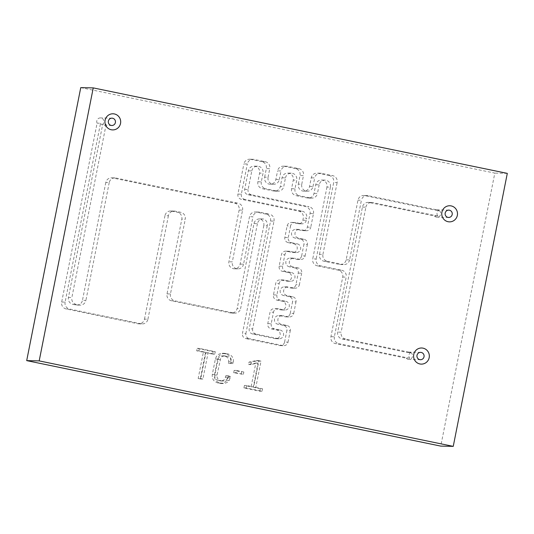<?xml version="1.0" encoding="UTF-8"?>
<svg xmlns="http://www.w3.org/2000/svg" width="534" height="534" viewBox="0 0 534 534"><rect width="100%" height="100%" fill="white"/><g stroke="black" fill="none" stroke-linecap="round" stroke-linejoin="round"><path stroke-width="0.4" stroke-dasharray="2.67 2" d="M260.325 388.745L253.63 387.364L258.83 361.091L256.307 360.57L249.044 362.072L248.55 364.535L255.819 363.033L251.107 386.843L244.412 385.455L243.925 387.924L259.838 391.208L260.325 388.745L262.514 388.792L262.02 391.255L246.107 387.971L246.595 385.508L253.29 386.89L258.002 363.08L250.74 364.582L251.227 362.119L258.496 360.617L261.019 361.138L255.819 387.41L253.63 387.364M218.426 380.535C215.749 379.701 214.555 377.852 214.842 374.995L218.58 357.873L219.854 356.592L221.51 355.898L225.068 356.265C227.738 357.092 228.926 358.935 228.639 361.785L228.332 363.347L230.935 363.467L231.169 362.306C231.616 357.94 229.787 355.11 225.675 353.828L220.929 353.401L218.386 354.463L216.43 356.438L215.369 359.042L212.312 374.474C211.864 378.846 213.707 381.67 217.825 382.951L221.103 383.512L223.859 382.978L227.03 380.368L228.338 376.59L225.895 375.649L224.901 378.9L223.633 380.195L221.023 380.989L218.426 380.535L223.212 381.042L225.815 380.248L227.063 378.98L228.078 375.696L230.521 376.637L229.213 380.415L227.29 382.357L224.801 383.412L220.015 382.998C215.869 381.73 214.034 378.9 214.501 374.521L217.552 359.088L218.633 356.452L220.555 354.516L223.058 353.455L227.858 353.875C231.983 355.143 233.812 357.967 233.351 362.352L233.124 363.514L230.514 363.394L230.828 361.832C231.129 358.975 229.94 357.139 227.25 356.311L223.666 355.951L222.044 356.639L220.789 357.887L217.024 375.042C216.724 377.905 217.925 379.747 220.615 380.582M241.181 374.281L241.642 371.958L234.146 370.409L233.685 372.732L243.371 374.327L235.874 372.779L236.335 370.456L243.831 372.004L241.642 371.958M198.174 378.479L200.697 379L205.904 352.727L212.599 354.109L213.086 351.646L197.166 348.362L196.679 350.825L203.374 352.206L198.174 378.479L200.357 378.526L205.563 352.253L198.868 350.871L199.356 348.408L215.269 351.692L214.781 354.155L208.086 352.774L202.887 379.047L200.697 379M80.754 87.629L494.811 173.103L440.757 446.104M137.732 323.724L141.17 323.798A5.861 5.727 91.2 0 0 147.918 319.212L144.487 319.138A5.861 5.727 -88.8 0 1 137.732 323.724L66.149 308.946A5.861 5.727 -88.8 0 1 61.677 302.044L97.095 123.16A3.665 3.578 -88.8 0 1 100.405 117.921A3.665 3.578 -88.8 0 1 102.708 124.315L68.425 297.451A5.861 5.727 91.2 0 0 72.904 304.36L75.708 304.941A5.861 5.727 91.2 0 0 82.463 300.348L85.901 300.428A5.861 5.727 -88.8 0 1 79.145 305.014L75.708 304.941M144.487 319.138L164.973 215.689L168.404 215.763A5.861 5.727 -88.8 0 1 175.159 211.17L180.772 212.332A5.861 5.727 -88.8 0 1 185.245 219.234L181.814 219.16A5.861 5.727 91.2 0 0 177.335 212.258L180.772 212.332M175.159 211.17L171.721 211.097A5.861 5.727 91.2 0 0 164.973 215.689M171.721 211.097L177.335 212.258M253.984 223.592L257.421 223.666A5.861 5.727 -88.8 0 1 263.462 218.98A5.861 5.727 -88.8 0 1 267.247 225.695L263.809 225.622A5.861 5.727 91.2 0 0 260.025 218.907A5.861 5.727 91.2 0 0 253.984 223.592L237.196 308.365A5.861 5.727 -88.8 0 1 230.448 312.951L171.494 300.782A5.861 5.727 -88.8 0 1 167.022 293.88L181.814 219.16M263.809 225.622L242.469 333.383L245.907 333.456A4.399 4.299 91.2 0 0 249.265 338.636L245.827 338.563A4.399 4.299 -88.8 0 1 242.469 333.383M279.516 345.518L282.947 345.591A4.399 4.299 91.2 0 0 288.013 342.147L284.582 342.074A4.399 4.299 -88.8 0 1 279.516 345.518L245.827 338.563M284.582 342.074L286.858 330.579L290.289 330.653A4.399 4.299 91.2 0 0 286.932 325.473L281.318 324.318A4.399 4.299 -88.8 0 1 282.266 315.607A4.399 4.299 -88.8 0 1 283.027 315.694L279.589 315.621A4.399 4.299 91.2 0 0 274.529 319.065A4.399 4.299 91.2 0 0 277.887 324.245L281.318 324.318M286.932 325.473L283.501 325.4A4.399 4.299 -88.8 0 1 286.858 330.579M283.501 325.4L277.887 324.245M285.203 316.782L288.64 316.856A4.399 4.299 91.2 0 0 293.707 313.411L290.269 313.338A4.399 4.299 -88.8 0 1 285.203 316.782L279.589 315.621M290.269 313.338L292.545 301.844L295.983 301.917A4.399 4.299 91.2 0 0 292.625 296.737L287.012 295.576A4.399 4.299 -88.8 0 1 287.959 286.871A4.399 4.299 -88.8 0 1 288.714 286.958L285.283 286.885A4.399 4.299 91.2 0 0 280.216 290.322A4.399 4.299 91.2 0 0 283.574 295.502L287.012 295.576M292.625 296.737L289.188 296.664A4.399 4.299 -88.8 0 1 292.545 301.844M289.188 296.664L283.574 295.502M298.239 273.108L301.67 273.181A4.399 4.299 91.2 0 0 298.312 268.001L294.881 267.928A4.399 4.299 -88.8 0 1 298.239 273.108L295.963 284.602A4.399 4.299 -88.8 0 1 290.897 288.046L285.283 286.885M294.881 267.928L289.261 266.766L292.699 266.84A4.399 4.299 -88.8 0 1 293.647 258.136A4.399 4.299 -88.8 0 1 294.408 258.222L290.97 258.149A4.399 4.299 91.2 0 0 285.91 261.587A4.399 4.299 91.2 0 0 289.261 266.766M296.584 259.304L300.021 259.384A4.399 4.299 91.2 0 0 305.081 255.94L301.65 255.866A4.399 4.299 -88.8 0 1 296.584 259.304L290.97 258.149M301.65 255.866L303.926 244.372L307.357 244.445A4.399 4.299 91.2 0 0 304 239.265L298.386 238.104A4.399 4.299 -88.8 0 1 299.334 229.4A4.399 4.299 -88.8 0 1 300.095 229.487L296.664 229.413A4.399 4.299 91.2 0 0 291.597 232.851A4.399 4.299 91.2 0 0 294.955 238.031L298.386 238.104M304 239.265L300.569 239.192A4.399 4.299 -88.8 0 1 303.926 244.372M300.569 239.192L294.955 238.031M315.734 184.744L319.165 184.817A5.861 5.727 -88.8 0 1 325.92 180.225A5.861 5.727 -88.8 0 1 330.392 187.134L326.962 187.06A5.861 5.727 91.2 0 0 321.475 180.038A5.861 5.727 91.2 0 0 315.734 184.744L314.025 193.361A5.861 5.727 -88.8 0 1 307.27 197.954L296.043 195.631A5.861 5.727 -88.8 0 1 291.571 188.729L293.273 180.105A5.861 5.727 91.2 0 0 287.786 173.089A5.861 5.727 91.2 0 0 282.045 177.789L280.337 186.413A5.861 5.727 -88.8 0 1 273.588 190.998L262.361 188.682A5.861 5.727 -88.8 0 1 257.882 181.774L259.591 173.156A5.861 5.727 91.2 0 0 254.104 166.134A5.861 5.727 91.2 0 0 248.363 170.833L244.659 189.517A4.399 4.299 91.2 0 0 248.016 194.696L305.568 206.571A5.861 5.727 -88.8 0 1 310.04 213.48L307.337 227.13A4.399 4.299 -88.8 0 1 302.277 230.568L296.664 229.413M326.962 187.06L312.737 258.903L316.168 258.977A5.861 5.727 91.2 0 0 320.647 265.879L317.216 265.805A5.861 5.727 -88.8 0 1 312.737 258.903M323.964 261.219L327.402 261.293A5.861 5.727 -88.8 0 1 322.923 254.384L319.486 254.311A5.861 5.727 91.2 0 0 323.964 261.219L339.404 264.41A5.861 5.727 91.2 0 0 346.159 259.818L357.96 200.19A5.861 5.727 -88.8 0 1 364.715 195.604L435.597 210.236A3.665 3.578 -88.8 0 1 440.71 213.62A3.665 3.578 -88.8 0 1 434.456 215.983L369.194 202.506A5.861 5.727 91.2 0 0 362.439 207.099L337.688 332.101A5.861 5.727 91.2 0 0 342.167 339.01L407.429 352.48A3.665 3.578 -88.8 0 1 412.548 355.864A3.665 3.578 -88.8 0 1 406.294 358.227L335.412 343.596A5.861 5.727 -88.8 0 1 330.933 336.687L342.741 277.059A5.861 5.727 91.2 0 0 338.269 270.157L317.216 265.805M319.486 254.311L333.717 182.474L337.148 182.548A5.861 5.727 91.2 0 0 332.669 175.639L329.238 175.566A5.861 5.727 -88.8 0 1 333.717 182.474M309.546 186.459L312.984 186.533A5.861 5.727 -88.8 0 1 306.229 191.119A5.861 5.727 -88.8 0 1 301.757 184.217L298.319 184.137A5.861 5.727 91.2 0 0 303.806 191.159A5.861 5.727 91.2 0 0 309.546 186.459L311.255 177.835A5.861 5.727 -88.8 0 1 318.01 173.25L329.238 175.566M298.319 184.137L300.028 175.519L303.459 175.593A5.861 5.727 91.2 0 0 298.987 168.684L287.759 166.368A5.861 5.727 91.2 0 0 281.004 170.953L277.573 170.88A5.861 5.727 -88.8 0 1 284.322 166.294L287.759 166.368M298.987 168.684L295.549 168.611A5.861 5.727 -88.8 0 1 300.028 175.519M295.549 168.611L284.322 166.294M275.864 179.504L279.295 179.578A5.861 5.727 -88.8 0 1 272.547 184.163A5.861 5.727 -88.8 0 1 268.068 177.261L264.637 177.188A5.861 5.727 91.2 0 0 270.124 184.203A5.861 5.727 91.2 0 0 275.864 179.504L277.573 170.88M264.637 177.188L266.339 168.564L269.777 168.637A5.861 5.727 91.2 0 0 265.298 161.735L254.071 159.412A5.861 5.727 91.2 0 0 247.315 164.005L243.884 163.931A5.861 5.727 -88.8 0 1 250.64 159.339L254.071 159.412M265.298 161.735L261.867 161.662A5.861 5.727 -88.8 0 1 266.339 168.564M261.867 161.662L250.64 159.339M284.842 237.443L288.28 237.517A4.399 4.299 91.2 0 0 291.637 242.696L288.2 242.623A4.399 4.299 -88.8 0 1 284.842 237.443L287.118 225.949A4.399 4.299 -88.8 0 1 292.185 222.504L297.798 223.666A4.399 4.299 91.2 0 0 302.865 220.222L303.292 218.066A5.861 5.727 91.2 0 0 298.813 211.164L241.268 199.282A4.399 4.299 -88.8 0 1 237.91 194.102L243.884 163.931M288.2 242.623L293.813 243.778L297.251 243.851A4.399 4.299 -88.8 0 1 296.303 252.562A4.399 4.299 -88.8 0 1 295.542 252.475L292.111 252.402A4.399 4.299 91.2 0 0 297.171 248.957A4.399 4.299 91.2 0 0 293.813 243.778M112.547 177.942L115.978 178.016A5.861 5.727 91.2 0 0 109.223 182.608L105.792 182.535A5.861 5.727 -88.8 0 1 112.547 177.942L234.66 203.154A5.861 5.727 -88.8 0 1 239.132 210.056L228.892 261.787A5.861 5.727 91.2 0 0 234.379 268.802A5.861 5.727 91.2 0 0 240.12 264.103L249.512 216.684A5.861 5.727 -88.8 0 1 256.26 212.098L266.086 214.127A5.861 5.727 -88.8 0 1 270.564 221.029L249.224 328.797A4.399 4.299 91.2 0 0 252.582 333.977L275.037 338.609A4.399 4.299 91.2 0 0 280.103 335.172A4.399 4.299 91.2 0 0 276.745 329.992L271.132 328.831A4.399 4.299 -88.8 0 1 267.774 323.651L270.05 312.156A4.399 4.299 -88.8 0 1 275.117 308.712L280.73 309.874A4.399 4.299 91.2 0 0 285.797 306.429A4.399 4.299 91.2 0 0 282.439 301.249L276.819 300.095A4.399 4.299 -88.8 0 1 273.468 294.915L275.738 283.421A4.399 4.299 -88.8 0 1 280.804 279.976L286.418 281.138A4.399 4.299 91.2 0 0 291.484 277.693A4.399 4.299 91.2 0 0 288.126 272.514L282.513 271.359A4.399 4.299 -88.8 0 1 279.155 266.179L281.431 254.685A4.399 4.299 -88.8 0 1 286.498 251.24L292.111 252.402M105.792 182.535L82.463 300.348M342.167 339.01L345.598 339.083L410.866 352.553A3.665 3.578 91.2 0 0 409.725 358.301L406.294 358.227M410.866 352.553L407.429 352.48M364.715 195.604L368.153 195.678L439.028 210.309A3.665 3.578 91.2 0 0 437.893 216.056L434.456 215.983M439.028 210.309L435.597 210.236M61.677 302.044L65.108 302.117L100.532 123.234L97.095 123.16M100.532 123.234A3.665 3.578 91.2 0 0 106.146 124.389L102.708 124.315M507.3 173.376L494.811 173.103M252.582 333.977L256.013 334.05L278.474 338.683L275.037 338.609M270.564 221.029L273.995 221.109L252.655 328.871L249.224 328.797M256.26 212.098L259.698 212.172L269.516 214.201L266.086 214.127M240.12 264.103L243.551 264.176L252.942 216.757L249.512 216.684M239.132 210.056L242.569 210.129L232.323 261.86L228.892 261.787M115.978 178.016L238.091 203.227L234.66 203.154M109.223 182.608L85.901 300.428M72.904 304.36L79.145 305.014M106.146 124.389L71.863 297.525L68.425 297.451M141.17 323.798L69.587 309.019L66.149 308.946M147.918 319.212L168.404 215.763M167.022 293.88L170.453 293.954L185.245 219.234M230.448 312.951L233.879 313.024L174.932 300.856L171.494 300.782M257.421 223.666L240.634 308.438L237.196 308.365M267.247 225.695L245.907 333.456M282.947 345.591L249.265 338.636M288.013 342.147L290.289 330.653M288.64 316.856L283.027 315.694M293.707 313.411L295.983 301.917M290.897 288.046L294.327 288.12L288.714 286.958M301.67 273.181L299.394 284.675L295.963 284.602M298.312 268.001L292.699 266.84M300.021 259.384L294.408 258.222M305.081 255.94L307.357 244.445M302.277 230.568L305.708 230.641L300.095 229.487M310.04 213.48L313.478 213.553L310.775 227.204L307.337 227.13M248.016 194.696L251.454 194.77L308.999 206.645L305.568 206.571M248.363 170.833L251.794 170.907L248.096 189.59L244.659 189.517M257.882 181.774L261.313 181.847L263.022 173.23L259.591 173.156M273.588 190.998L277.019 191.072L265.792 188.756L262.361 188.682M282.045 177.789L285.483 177.862L283.774 186.486L280.337 186.413M291.571 188.729L295.002 188.802L296.71 180.178L293.273 180.105M307.27 197.954L310.708 198.027L299.481 195.711L296.043 195.631M319.165 184.817L317.456 193.435L314.025 193.361M330.392 187.134L316.168 258.977M338.269 270.157L341.7 270.231L320.647 265.879M330.933 336.687L334.371 336.76L346.179 277.133L342.741 277.059M409.725 358.301L338.85 343.669L335.412 343.596M362.439 207.099L365.877 207.172L341.126 332.175L337.688 332.101M437.893 216.056L372.625 202.58L369.194 202.506M346.159 259.818L349.59 259.891L361.398 200.263L357.96 200.19M327.402 261.293L342.841 264.484L339.404 264.41M322.923 254.384L337.148 182.548M318.01 173.25L321.441 173.323L332.669 175.639M312.984 186.533L314.693 177.909L311.255 177.835M301.757 184.217L303.459 175.593M279.295 179.578L281.004 170.953M268.068 177.261L269.777 168.637M237.91 194.102L241.341 194.176L247.315 164.005M298.813 211.164L302.251 211.237L244.699 199.356L241.268 199.282M302.865 220.222L306.296 220.295L306.723 218.139L303.292 218.066M292.185 222.504L295.616 222.578L301.236 223.739L297.798 223.666M288.28 237.517L290.556 226.022L287.118 225.949M291.637 242.696L297.251 243.851M286.498 251.24L289.929 251.314L295.542 252.475M279.155 266.179L282.586 266.252L284.862 254.758L281.431 254.685M288.126 272.514L291.557 272.587L285.944 271.432L282.513 271.359M280.804 279.976L284.242 280.05L289.855 281.211L286.418 281.138M273.468 294.915L276.899 294.988L279.175 283.494L275.738 283.421M282.439 301.249L285.87 301.323L280.257 300.168L276.819 300.095M275.117 308.712L278.548 308.786L284.161 309.947L280.73 309.874M267.774 323.651L271.212 323.724L273.488 312.23L270.05 312.156M276.745 329.992L280.183 330.065L274.563 328.904L271.132 328.831M76.335 304.433A5.861 5.727 -88.8 0 1 71.863 297.525M242.569 210.129A5.861 5.727 91.2 0 0 238.091 203.227M243.551 264.176A5.861 5.727 -88.8 0 1 236.802 268.762A5.861 5.727 -88.8 0 1 232.323 261.86M259.698 212.172A5.861 5.727 91.2 0 0 252.942 216.757M273.995 221.109A5.861 5.727 91.2 0 0 269.516 214.201M256.013 334.05A4.399 4.299 -88.8 0 1 252.655 328.871M280.183 330.065A4.399 4.299 -88.8 0 1 279.235 338.77A4.399 4.299 -88.8 0 1 278.474 338.683M271.212 323.724A4.399 4.299 91.2 0 0 274.563 328.904M278.548 308.786A4.399 4.299 91.2 0 0 273.488 312.23M285.87 301.323A4.399 4.299 -88.8 0 1 284.922 310.034A4.399 4.299 -88.8 0 1 284.161 309.947M276.899 294.988A4.399 4.299 91.2 0 0 280.257 300.168M284.242 280.05A4.399 4.299 91.2 0 0 279.175 283.494M291.557 272.587A4.399 4.299 -88.8 0 1 290.609 281.298A4.399 4.299 -88.8 0 1 289.855 281.211M282.586 266.252A4.399 4.299 91.2 0 0 285.944 271.432M289.929 251.314A4.399 4.299 91.2 0 0 284.862 254.758M295.616 222.578A4.399 4.299 91.2 0 0 290.556 226.022M306.296 220.295A4.399 4.299 -88.8 0 1 301.236 223.739M302.251 211.237A5.861 5.727 -88.8 0 1 306.723 218.139M241.341 194.176A4.399 4.299 91.2 0 0 244.699 199.356M321.441 173.323A5.861 5.727 91.2 0 0 314.693 177.909M349.59 259.891A5.861 5.727 -88.8 0 1 342.841 264.484M368.153 195.678A5.861 5.727 91.2 0 0 361.398 200.263M365.877 207.172A5.861 5.727 -88.8 0 1 372.625 202.58M345.598 339.083A5.861 5.727 -88.8 0 1 341.126 332.175M334.371 336.76A5.861 5.727 91.2 0 0 338.85 343.669M341.7 270.231A5.861 5.727 -88.8 0 1 346.179 277.133M310.708 198.027A5.861 5.727 91.2 0 0 317.456 193.435M295.002 188.802A5.861 5.727 91.2 0 0 299.481 195.711M285.483 177.862A5.861 5.727 -88.8 0 1 292.231 173.276A5.861 5.727 -88.8 0 1 296.71 180.178M277.019 191.072A5.861 5.727 91.2 0 0 283.774 186.486M261.313 181.847A5.861 5.727 91.2 0 0 265.792 188.756M251.794 170.907A5.861 5.727 -88.8 0 1 258.549 166.321A5.861 5.727 -88.8 0 1 263.022 173.23M251.454 194.77A4.399 4.299 -88.8 0 1 248.096 189.59M313.478 213.553A5.861 5.727 91.2 0 0 308.999 206.645M305.708 230.641A4.399 4.299 91.2 0 0 310.775 227.204M294.327 288.12A4.399 4.299 91.2 0 0 299.394 284.675M233.879 313.024A5.861 5.727 91.2 0 0 240.634 308.438M170.453 293.954A5.861 5.727 91.2 0 0 174.932 300.856M65.108 302.117A5.861 5.727 91.2 0 0 69.587 309.019M260.025 218.907L263.462 218.98M208.086 352.774L205.904 352.727M214.781 354.155L212.599 354.109M215.269 351.692L213.086 351.646M199.356 348.408L197.166 348.362M198.868 350.871L196.679 350.825M205.563 352.253L203.374 352.206M202.887 379.047L200.357 378.526M236.335 370.456L234.146 370.409M235.874 372.779L233.685 372.732M243.831 372.004L243.371 374.327M230.514 363.394L228.332 363.347M233.124 363.514L230.935 363.467M230.521 376.637L228.338 376.59M228.078 375.696L225.895 375.649M261.019 361.138L258.83 361.091M258.496 360.617L256.307 360.57M251.227 362.119L249.044 362.072M250.74 364.582L248.55 364.535M258.002 363.08L255.819 363.033M253.29 386.89L251.107 386.843M246.595 385.508L244.412 385.455M246.107 387.971L243.925 387.924M262.02 391.255L259.838 391.208M255.819 387.41L262.514 388.792M217.024 375.042L214.842 374.995M220.081 359.609L217.892 359.562M225.488 355.951L223.305 355.904M227.25 356.311L225.068 356.265M230.828 361.832L228.639 361.785M233.351 362.352L231.169 362.306M227.858 353.875L225.675 353.828M225.862 353.461L223.673 353.415M217.552 359.088L215.369 359.042M214.501 374.521L212.312 374.474M220.015 382.998L217.825 382.951M222.011 383.412L219.821 383.365M229.213 380.415L227.03 380.368M230.294 377.778L228.111 377.732M227.771 377.258L225.588 377.211M222.378 380.942L220.188 380.896M420.598 352.373L409.044 352.126M420.438 359.702L408.89 359.449M448.76 210.129L437.212 209.882M448.607 217.451L437.052 217.204M111.96 118.168L100.405 117.921M111.8 125.497L103.683 125.316M303.806 191.159L307.244 191.232M311.722 198.141L308.285 198.067M320.433 173.21L316.996 173.136M340.418 264.524L343.849 264.597M324.906 180.112L321.475 180.038M368.18 202.393L371.617 202.466M367.138 195.564L363.701 195.491M257.535 166.207L254.104 166.134M249.625 159.225L253.056 159.299M270.124 184.203L273.555 184.283M278.034 191.185L274.596 191.112M283.307 166.181L286.745 166.254M291.224 173.163L287.786 173.089M284.922 310.034L281.491 309.96M278.835 315.534L282.266 315.607M285.964 316.862L289.401 316.942M284.522 286.798L287.959 286.871M277.787 308.705L274.356 308.625M290.209 258.062L293.647 258.136M289.168 251.227L285.737 251.154M296.303 252.562L292.866 252.489M297.345 259.391L300.776 259.464M290.609 281.298L287.179 281.224M295.088 288.2L291.657 288.126M283.481 279.963L280.043 279.889M295.903 229.326L299.334 229.4M306.469 230.728L303.032 230.655M294.861 222.491L291.424 222.418M298.559 223.753L301.99 223.826M280.277 345.605L283.708 345.678M279.235 338.77L275.798 338.696M258.683 212.058L255.245 211.985M259.724 218.893L263.162 218.967M237.817 268.876L234.379 268.802M234.893 313.144L231.462 313.071M170.713 210.983L174.144 211.057M80.16 305.128L76.722 305.054M138.747 323.838L142.178 323.911M111.533 177.829L114.964 177.902M222.471 355.811L224.654 355.858M222.398 353.268L224.58 353.314M221.103 383.512L223.285 383.559M221.023 380.989L223.212 381.042"/><path stroke-width="0.8" d="M440.757 446.104L26.7 360.624L80.754 87.629L93.243 87.896L507.3 173.376L453.246 446.371L440.757 446.104M424.029 356.759A3.665 3.578 91.2 0 0 420.598 352.373A3.665 3.578 91.2 0 0 417.007 355.31A3.665 3.578 91.2 0 0 420.438 359.702A3.665 3.578 91.2 0 0 424.029 356.759M452.191 214.514A3.665 3.578 91.2 0 0 448.76 210.129A3.665 3.578 91.2 0 0 445.176 213.066A3.665 3.578 91.2 0 0 448.607 217.451A3.665 3.578 91.2 0 0 452.191 214.514M115.391 122.553A3.665 3.578 91.2 0 0 111.96 118.168A3.665 3.578 91.2 0 0 108.369 121.105A3.665 3.578 91.2 0 0 111.8 125.497A3.665 3.578 91.2 0 0 115.391 122.553M453.246 446.371L39.189 360.897L26.7 360.624M39.189 360.897L93.243 87.896M457.338 215.402A8.063 7.877 -88.8 0 1 444.408 219.854A8.063 7.877 -88.8 0 1 447.118 206.171A8.063 7.877 -88.8 0 1 457.338 215.402M429.176 357.646A8.063 7.877 -88.8 0 1 416.24 362.105A8.063 7.877 -88.8 0 1 418.95 348.415A8.063 7.877 -88.8 0 1 429.176 357.646M120.537 123.441A8.063 7.877 -88.8 0 1 107.601 127.9A8.063 7.877 -88.8 0 1 110.311 114.209A8.063 7.877 -88.8 0 1 120.537 123.441"/></g></svg>
